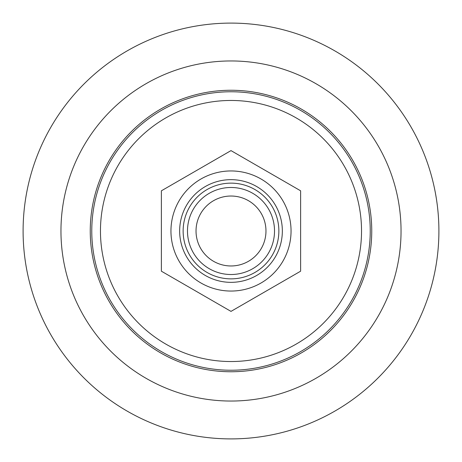 <?xml version="1.0" encoding="UTF-8"?>
<svg xmlns="http://www.w3.org/2000/svg" width="462" height="462" viewBox="0 0 462 462"><rect width="100%" height="100%" fill="white"/><g stroke="black" fill="none" stroke-linecap="round" stroke-linejoin="round"><path stroke-width="0.69" d="M231 371.754A140.754 140.754 0 0 0 352.893 160.626A140.754 140.754 0 0 0 109.107 160.626A140.754 140.754 0 0 0 231 371.754M231 60.955A170.045 170.045 0 0 1 378.262 316.02A170.045 170.045 0 0 1 83.737 316.02A170.045 170.045 0 0 1 231 60.955M231 23.1A207.9 207.9 0 0 1 411.047 334.95A207.9 207.9 0 0 1 50.953 334.95A207.9 207.9 0 0 1 231 23.1M100.462 231A130.538 130.538 0 0 1 296.269 117.954A130.538 130.538 0 0 1 296.269 344.046A130.538 130.538 0 0 1 100.462 231M370.241 231A139.241 139.241 0 0 0 161.382 110.418A139.241 139.241 0 0 0 161.382 351.582A139.241 139.241 0 0 0 370.241 231M231 274.515A43.515 43.515 0 0 0 274.515 231A43.515 43.515 0 0 0 231 187.485A43.515 43.515 0 0 0 187.485 231A43.515 43.515 0 0 0 231 274.515M231 265.968A34.968 34.968 0 0 1 200.716 213.513A34.968 34.968 0 0 1 261.284 213.513A34.968 34.968 0 0 1 231 265.968M278.863 231A47.863 47.863 0 0 1 207.068 272.453A47.863 47.863 0 0 1 207.068 189.547A47.863 47.863 0 0 1 278.863 231M170.952 231A60.048 60.048 0 0 0 261.024 283.004A60.048 60.048 0 0 0 261.024 178.996A60.048 60.048 0 0 0 170.952 231M161.382 190.806L231 150.612L300.618 190.806L300.618 271.194L231 311.388L161.382 271.194L161.382 190.806M179.654 231A51.346 51.346 0 0 1 256.67 186.532A51.346 51.346 0 0 1 256.67 275.468A51.346 51.346 0 0 1 179.654 231"/></g></svg>
